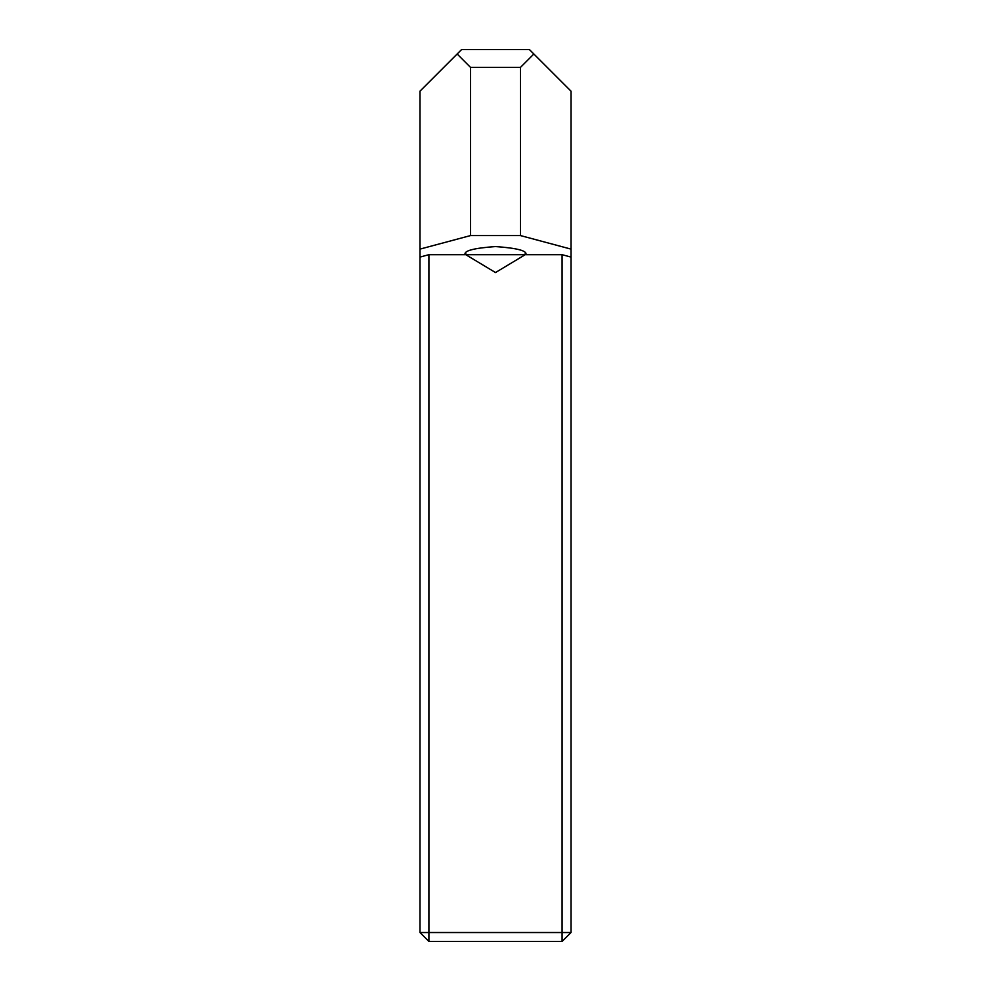 <?xml version="1.0" encoding="UTF-8"?>
<svg xmlns="http://www.w3.org/2000/svg" width="991" height="991" viewBox="0 0 991 991"><rect width="100%" height="100%" fill="white"/><g stroke="black" fill="none" stroke-linecap="round" stroke-linejoin="round"><path stroke-width="1.49" d="M525.23 253.089L525.23 254.687L465.77 254.687L465.77 253.089M525.23 254.687L495.5 272.55L465.77 254.687M465.175 254.687L428.905 254.687L428.905 932.531L562.095 932.531L562.095 254.687L525.825 254.687C527.546 250.847 517.438 248.134 495.5 246.561C473.562 248.134 463.454 250.847 465.175 254.687M562.095 254.687L571.014 257.078L571.014 249.113L520.473 235.573L470.527 235.573L419.986 249.113L419.986 257.078L428.905 254.687M571.014 257.078L571.014 932.531L562.095 932.531L562.095 941.45L428.905 941.45L428.905 932.531L419.986 932.531L419.986 257.078M520.473 235.573L520.473 67.388L533.852 54.01L529.392 49.55L461.608 49.55L419.986 91.172L419.986 249.113M533.852 54.01L571.014 91.172L571.014 249.113M457.148 54.01L470.527 67.388L520.473 67.388M470.527 235.573L470.527 67.388M428.905 941.45L419.986 932.531M571.014 932.531L562.095 941.45"/></g></svg>
